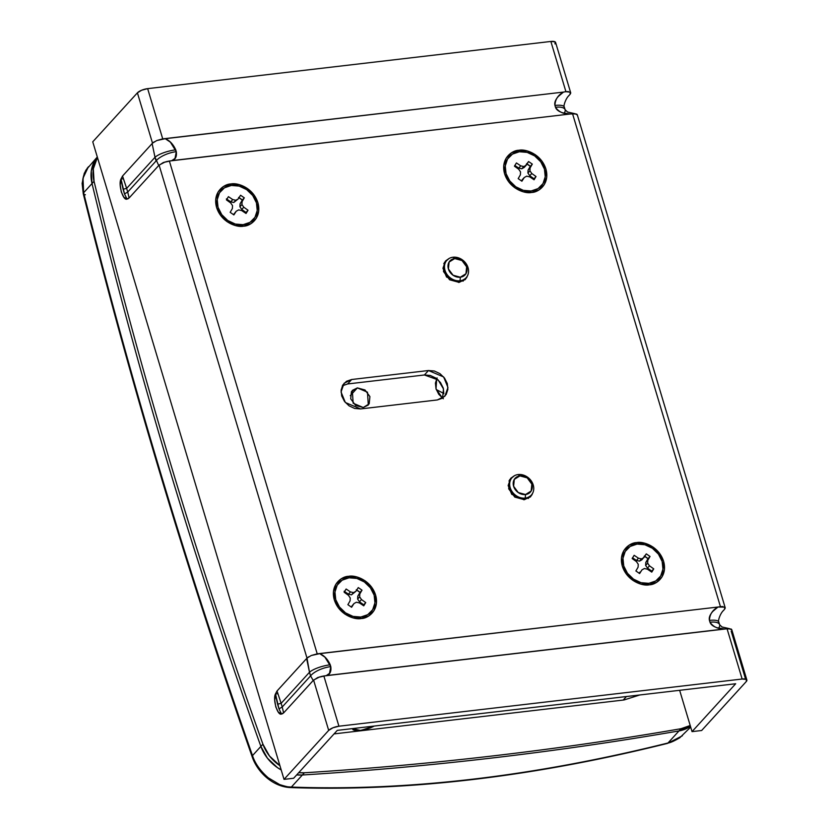 <?xml version="1.0" encoding="UTF-8"?>
<svg xmlns="http://www.w3.org/2000/svg" width="829" height="829" viewBox="0 0 829 829"><rect width="100%" height="100%" fill="white"/><g stroke="black" fill="none" stroke-linecap="round" stroke-linejoin="round"><path stroke-width="1.24" d="M454.727 258.565A10.29 8.549 -137.6 0 1 466.644 266.824A10.29 8.549 -137.6 0 1 460.323 277.207L460.043 280.772A12.995 10.798 42.4 0 0 468.033 267.653A12.995 10.798 42.4 0 0 452.976 257.228L454.727 258.565L462.002 260.544L466.644 266.824L465.95 273.725L460.323 277.207L453.059 275.228L448.406 268.959L449.1 262.057L454.727 258.565L452.976 257.228A12.995 10.798 -137.6 0 1 465.877 263.342A12.995 10.798 -137.6 0 1 467.048 276.534A12.995 10.798 -137.6 0 1 460.043 280.772A12.995 10.798 -137.6 0 1 447.152 274.658A12.995 10.798 -137.6 0 1 445.971 261.467A12.995 10.798 -137.6 0 1 452.976 257.228A12.995 10.798 42.4 0 0 444.997 270.347A12.995 10.798 42.4 0 0 460.043 280.772L458.53 282.43L460.043 280.772L460.323 277.207A10.29 8.549 -137.6 0 1 448.406 268.959A10.29 8.549 -137.6 0 1 454.727 258.565M519.928 475.887A10.29 8.549 -137.6 0 1 531.845 484.136A10.29 8.549 -137.6 0 1 525.524 494.53L525.244 498.094A12.995 10.798 42.4 0 0 533.234 484.975A12.995 10.798 42.4 0 0 518.177 474.551L519.928 475.887L527.203 477.867L531.845 484.136L531.151 491.037L525.524 494.53L518.249 492.55L513.607 486.271L514.301 479.369L519.928 475.887L518.177 474.551A12.995 10.798 -137.6 0 1 531.068 480.665A12.995 10.798 -137.6 0 1 532.249 493.856A12.995 10.798 -137.6 0 1 525.244 498.094L523.731 499.752L525.244 498.094A12.995 10.798 -137.6 0 1 512.353 491.98A12.995 10.798 -137.6 0 1 511.172 478.779A12.995 10.798 -137.6 0 1 518.177 474.551A12.995 10.798 42.4 0 0 510.187 487.67A12.995 10.798 42.4 0 0 525.244 498.094L525.524 494.53A10.29 8.549 -137.6 0 1 513.607 486.271A10.29 8.549 -137.6 0 1 519.928 475.887M374.262 726.049L360.719 730.484L352.252 728.629M626.434 696.536L623.221 700.059L626.434 696.536M352.211 728.629L353.216 729.883L360.346 730.525L370.522 727.852L374.293 726.049M96.755 157.697A37.906 31.502 -137.6 0 0 92.019 183.541L94.05 181.313A5415.38 4499.843 42.4 0 0 262.917 744.183L260.886 746.411L262.917 744.183L269.456 755.955L279.933 765.706A37.906 31.502 -137.6 0 1 262.917 744.183A5415.38 4499.843 -137.6 0 1 94.05 181.313L92.019 183.541L91.283 171.085L95.159 160.018L91.283 171.085L92.019 183.541A37.906 31.502 42.4 0 1 97.304 157.002L85.978 170.049C82.258 177.23 81.48 184.784 83.636 192.732L92.019 183.541A5415.38 4499.843 42.4 0 0 260.886 746.411A5415.38 4499.843 -137.6 0 1 92.019 183.541L83.636 192.732C107.542 288.357 133.324 382.169 160.992 474.188C188.546 566.217 219.053 660.019 252.503 755.602L260.886 746.411L267.425 758.183L277.446 767.623L281.197 769.954A37.906 31.502 -137.6 0 1 260.886 746.411L252.503 755.602C255.114 763.571 260.389 770.98 268.316 777.84L279.632 784.555C285.756 786.545 289.663 787.384 291.373 787.063L302.367 775.001A4061.53 3374.88 42.4 0 0 492.188 757.996A4061.53 3374.88 42.4 0 0 678.992 730.929A4061.53 3374.88 -137.6 0 1 492.188 757.996A4061.53 3374.88 -137.6 0 1 302.367 775.001L291.373 787.063C348.802 789.187 409.132 786.576 472.375 779.219C535.969 771.778 601.17 759.706 667.998 742.991L678.992 730.929L690.453 726.318A37.906 31.502 -137.6 0 1 678.992 730.929L667.998 742.991C670.153 742.857 674.101 741.095 679.853 737.717L690.681 727.085M302.367 775.001A37.906 31.502 -137.6 0 1 296.699 774.887L302.367 775.001A4061.53 3374.88 42.4 0 0 492.188 757.996A4061.53 3374.88 42.4 0 0 678.992 730.929A37.906 31.502 42.4 0 0 690.453 726.318L678.992 730.929L681.024 728.701L678.992 730.929C617.273 741.623 555.005 750.649 492.188 757.996C429.381 765.354 366.107 771.022 302.367 775.001L304.398 772.773L302.367 775.001A37.906 31.502 42.4 0 1 296.699 774.887L302.367 775.001M671.355 742.007L667.998 742.991A5.42 1.554 76 0 1 667.563 743.375A5.42 1.554 -104 0 0 667.998 742.991C532.798 776.597 407.257 791.28 291.373 787.063A5.42 3.223 92.1 0 1 289.912 787.55A5.42 3.223 -87.9 0 0 291.373 787.063L288.492 786.856M85.408 194.753A5.42 1.959 -14 0 1 83.263 193.779A5.42 1.959 -14 0 1 83.636 192.732L83.004 178.183L88.434 166.702M252.503 755.602A5.42 1.554 160.7 0 0 252.109 756.566A5.42 1.554 -19.3 0 1 252.503 755.602C186.743 568.031 130.454 380.407 83.636 192.732A5.42 1.959 166 0 0 83.263 193.779L82.123 183.406L84.257 173.354L87.605 167.686M298.72 772.669L304.398 772.773A4061.53 3374.88 42.4 0 0 494.219 755.768A4061.53 3374.88 42.4 0 0 681.024 728.701L690.205 725.499A37.906 31.502 -137.6 0 1 681.024 728.701A4061.53 3374.88 -137.6 0 1 494.219 755.768A4061.53 3374.88 -137.6 0 1 304.398 772.773A37.906 31.502 -137.6 0 1 298.73 772.659M260.886 746.411A37.906 31.502 42.4 0 0 281.197 769.944L277.446 767.623L267.425 758.183L260.886 746.411A5415.38 4499.843 42.4 0 1 92.019 183.541C137.759 372.397 194.048 560.021 260.886 746.411M94.05 181.313A37.906 31.502 -137.6 0 1 97.428 157.406L93.314 168.857L94.05 181.313M624.05 699.966L334.056 733.903L624.05 699.966L639.781 694.982L624.05 699.966M373.993 726.08A13.533 4.404 -16.7 0 1 352.864 729.292M352.48 728.598L353.455 729.779L360.449 730.422L370.428 727.789L374.034 726.08M241.778 224.794L243.56 226.162C237.778 227.716 221.561 223.063 216.597 207.488C212.193 191.841 224.618 183.841 230.908 183.986L230.783 185.53L230.908 183.986L223.488 186.515L218.162 191.872L215.747 199.229L216.597 207.488L220.587 215.374L227.115 221.695L235.187 225.478L243.56 226.162L250.98 223.633L256.306 218.276L258.731 210.908L257.881 202.659L253.881 194.774L247.353 188.452L239.291 184.66L230.908 183.986C236.69 182.432 252.907 187.074 257.881 202.659C262.275 218.296 249.85 226.296 243.56 226.162L241.778 224.794M231.353 185.458A21.658 18 -137.6 0 1 256.441 202.825A21.658 18 -137.6 0 1 243.125 224.69A21.658 18 -137.6 0 1 218.037 207.323A21.658 18 -137.6 0 1 231.353 185.458L239.146 186.09L246.648 189.613L252.721 195.489L256.441 202.825L257.228 210.504L254.969 217.353L250.016 222.338L243.125 224.69L235.322 224.058L227.82 220.535L221.747 214.659L218.037 207.323L217.239 199.644L219.498 192.784L224.452 187.81L231.353 185.458M359.496 617.149L361.278 618.507C355.486 620.061 339.268 615.408 334.305 599.833C329.901 584.196 342.325 576.186 348.615 576.331L348.501 577.875L348.615 576.331L341.206 578.86L335.88 584.217L333.455 591.585L334.305 599.833L338.294 607.719L344.823 614.04L352.895 617.833L361.278 618.507L368.687 615.978L374.014 610.621L376.439 603.263L375.589 595.004L371.599 587.119L365.071 580.797L356.998 577.015L348.615 576.331C354.397 574.777 370.625 579.43 375.589 595.004C379.993 610.652 367.568 618.652 361.278 618.507L359.496 617.149M349.061 577.803A21.658 18 -137.6 0 1 374.148 595.17A21.658 18 -137.6 0 1 360.833 617.035A21.658 18 -137.6 0 1 335.745 599.668A21.658 18 -137.6 0 1 349.061 577.803L356.853 578.435L364.366 581.958L370.428 587.834L374.148 595.17L374.936 602.849L372.687 609.698L367.734 614.683L360.833 617.035L353.04 616.403L345.527 612.88L339.455 607.004L335.745 599.668L334.957 591.989L337.206 585.139L342.159 580.155L349.061 577.803M518.799 151.821L518.913 150.277C524.705 148.723 540.922 153.375 545.886 168.95C550.29 184.587 537.866 192.597 531.576 192.452L529.793 191.095L531.576 192.452L538.985 189.924L544.311 184.566L546.736 177.199L545.886 168.95L541.897 161.064L535.368 154.743L527.296 150.951L518.913 150.277L511.503 152.805L506.177 158.163L503.752 165.52L504.602 173.779L508.591 181.665L515.12 187.986L523.192 191.768L531.576 192.452C525.783 194.007 509.566 189.354 504.602 173.779C500.198 158.132 512.623 150.132 518.913 150.277L518.799 151.821M531.13 190.981A21.658 18 -137.6 0 1 506.042 173.613A21.658 18 -137.6 0 1 519.358 151.748L527.151 152.381L534.664 155.904L540.736 161.779L544.446 169.116L545.233 176.795L542.985 183.644L538.031 188.629L531.13 190.981L523.337 190.349L515.825 186.826L509.762 180.95L506.042 173.613L505.255 165.935L507.503 159.085L512.457 154.101L519.358 151.748A21.658 18 -137.6 0 1 544.446 169.116A21.658 18 -137.6 0 1 531.13 190.981M647.501 583.44L649.283 584.797C643.501 586.352 627.284 581.709 622.31 566.124C617.916 550.487 630.341 542.487 636.631 542.622L636.506 544.166L636.631 542.622L629.211 545.15L623.885 550.508L621.46 557.876L622.31 566.124L626.309 574.01L632.838 580.331L640.9 584.124L649.283 584.797L656.703 582.269L662.019 576.922L664.443 569.554L663.594 561.295L659.604 553.409L653.076 547.088L645.003 543.306L636.631 542.622C642.413 541.068 658.63 545.72 663.594 561.295C667.998 576.943 655.573 584.942 649.283 584.797L647.501 583.44M637.066 544.093A21.658 18 -137.6 0 1 662.153 561.461A21.658 18 -137.6 0 1 648.838 583.326L641.045 582.694L633.543 579.17L627.47 573.295L623.75 565.958L622.962 558.28L625.221 551.43L630.175 546.446L637.066 544.093L644.869 544.726L652.371 548.249L658.444 554.124L662.153 561.461L662.951 569.14L660.692 576L655.739 580.974L648.838 583.326A21.658 18 -137.6 0 1 623.75 565.958A21.658 18 -137.6 0 1 637.066 544.093M514.249 475.836L509.607 479.753L508.695 488.841L514.809 497.099L524.374 499.69L511.742 494.333L508.146 485.566L510.695 478.312L514.084 475.929M449.059 258.513L444.406 262.441L443.494 271.518L449.608 279.777L459.173 282.378L446.541 277.01L442.955 268.254L445.494 260.99L448.893 258.617M527.016 163.987A12.186 10.124 42.4 0 1 530.28 166.339L528.073 170.132L527.918 173.043L529.949 170.815L530.104 167.904L528.073 170.132L527.918 173.043L529.752 175.717L531.783 173.489L529.949 170.815L527.918 173.043L529.752 175.717L534.011 178.753L536.031 176.525L531.783 173.489L529.752 175.717L534.011 178.753A12.186 10.124 42.4 0 1 533.7 179.53L536.031 176.525L534.063 179.769L529.721 176.867L526.684 176.173L524.26 177.51L522.229 179.727L524.26 177.51L521.907 181.199L518.177 178.618L520.384 174.826L520.539 171.914L518.705 169.23L514.457 166.194L516.426 162.95L520.757 165.852L518.726 168.08L520.757 165.852L523.804 166.556L521.773 168.784L526.228 165.22L524.197 167.448L528.581 161.531L532.311 164.111L528.581 161.531L526.228 165.22L523.804 166.556L520.757 165.852L516.426 162.95L514.457 166.194L518.705 169.23L520.539 171.914L520.384 174.826L518.177 178.618L521.907 181.199L524.26 177.51L526.684 176.173L529.721 176.867L534.063 179.769L536.031 176.525L531.783 173.489L529.949 170.815L530.104 167.904L532.311 164.111L528.073 170.132L532.311 164.111L530.28 166.339L526.55 163.759M644.724 556.342A12.186 10.124 42.4 0 1 647.988 558.684L645.791 562.476L647.812 560.259L645.791 562.476L645.625 565.388L647.656 563.16L645.625 565.388L647.459 568.062L651.718 571.108A12.186 10.124 42.4 0 1 651.407 571.886L653.749 568.881L651.77 572.124L647.439 569.212L644.392 568.518L641.967 569.855L639.615 573.544L635.884 570.963L638.092 567.171L638.247 564.259L636.423 561.585L632.164 558.549L634.144 555.306L638.475 558.207L641.511 558.901L643.936 557.575L639.48 561.129L641.511 558.901L639.48 561.129L636.444 560.435L638.475 558.207L636.444 560.435L632.465 557.772L636.444 560.435L639.48 561.129L641.915 559.793L646.299 553.876L650.019 556.456L645.791 562.476L645.625 565.388L647.459 568.062L649.49 565.834L647.656 563.16L647.812 560.259L650.019 556.456L646.299 553.876L643.936 557.575L641.511 558.901L638.475 558.207L634.144 555.306L632.164 558.549L636.423 561.585L638.247 564.259L638.092 567.171L635.884 570.963L639.615 573.544L641.967 569.855L644.392 568.518L647.439 569.212L651.77 572.124L653.749 568.881L649.49 565.834L647.459 568.062L651.718 571.108L653.749 568.881L649.49 565.834L647.656 563.16L647.812 560.259L650.019 556.456L647.988 558.684L644.268 556.104M735.686 683.749L692.039 731.624L679.645 690.308L692.039 731.624L701.645 730.504L746.297 681.521L701.645 730.504L692.039 731.624L735.686 683.749L337.268 730.38L735.686 683.749M342.439 385.723L347.62 383.962L424.417 374.977L430.272 375.454L435.899 378.097L440.448 382.501L443.235 388.003L443.826 393.765M293.632 778.255L337.268 730.38L293.632 778.255L284.026 779.374L92.755 141.811L137.407 92.827L152.505 143.148L122.537 176.038L121.003 178.94L120.226 185.157L121.293 191.986L123.832 197.178L127.034 199.043L129.117 197.965L159.095 165.106L306.999 658.102L277.031 690.992L275.497 693.904L274.72 700.122L275.788 706.94L278.326 712.132L281.528 714.007L283.611 712.93L313.59 680.07L328.688 730.39L284.026 779.374L293.632 778.255M568.59 95.957L570.114 94.268L570.165 92.164L565.927 91.677L563.461 92.081L558.321 96.444C555.368 99.791 554.249 102.806 554.964 105.459L555.513 107.283C556.321 109.708 558.756 111.563 562.818 112.837L570.041 114.019L171.831 160.619L175.012 158.412L176.297 151.666L170.391 142.163L165.251 138.692L563.461 92.081L162.722 138.868L147.645 88.641L550.86 41.45L565.927 91.677L563.461 92.081C557.917 95.169 555.088 99.635 554.964 105.459A16.248 7.326 -96.7 0 0 555.513 107.283C558.787 111.946 563.627 114.195 570.041 114.019L572.58 113.832L720.432 606.641L717.955 607.035L712.816 611.398C709.862 614.755 708.743 617.76 709.458 620.424L710.007 622.237C710.816 624.672 713.251 626.527 717.313 627.791L724.536 628.973L326.325 675.583L329.507 673.366L330.792 666.62L324.885 657.117L319.745 653.646L717.955 607.035L317.217 653.832L169.365 161.023L570.041 114.019L575.274 113.791L577.357 114.982M532.757 492.954L530.705 496.55L524.374 499.69L531.783 495.11L532.84 492.789M467.556 275.632L465.504 279.238L459.173 282.378L466.582 277.788L467.639 275.477M442.572 398.127L443.494 388.967L438.178 379.941L424.417 374.977L347.62 383.962L351.683 379.506L344.087 383.278L341.04 391.982L345.351 402.5L360.511 408.935L437.308 399.951L442.489 398.179L446.199 394.449L447.888 389.309L447.297 383.547L444.51 378.045L439.961 373.641L434.323 370.998L428.479 370.522L351.683 379.506L346.501 381.278L342.791 385.008L341.102 390.148L341.693 395.91L344.481 401.412L349.03 405.816L354.657 408.459L360.511 408.935L437.308 399.951L444.904 396.179L447.95 387.475L443.639 376.957L428.479 370.522L351.683 379.506L347.62 383.962L342.356 385.786M723.147 610.859L724.235 609.657L723.147 610.859M745.572 679.086L731.199 631.19M158.712 165.51L129.117 197.965L127.728 192.038L156.09 160.93L127.728 192.038L126.64 188.401L155.002 157.292L158.712 165.51L163.354 162.494L171.831 160.619C175.468 159.624 176.95 156.64 176.297 151.666A16.248 7.326 83.3 0 1 175.748 149.842C173.251 144.319 169.758 140.598 165.251 138.692L156.774 140.547L152.505 143.148L137.407 92.827L141.666 90.216L147.645 88.641A8.124 2.642 163.3 0 0 137.407 92.827L92.755 141.811L284.026 779.374L328.688 730.39L332.947 727.779L338.926 726.214L323.859 675.977L727.074 628.786L742.142 679.024L338.926 726.214L742.142 679.024L746.338 679.397L746.297 681.521A8.124 2.642 -16.7 0 0 746.867 679.987A8.124 2.642 -16.7 0 0 742.142 679.024L727.074 628.786L731.24 629.076L731.852 629.947M156.774 140.547L162.722 138.868L147.645 88.641L550.86 41.45L555.057 41.833L555.015 43.947M278.99 708.888L281.528 714.007C277.591 716.132 272.554 699.313 275.497 693.904L278.99 708.888L282.223 706.992L281.135 703.355L309.497 672.246L310.585 675.884L282.223 706.992L310.585 675.884L313.207 680.464L283.611 712.93L282.223 706.992L283.611 712.93L281.528 714.007L283.487 712.836L281.528 714.007L278.99 708.888L277.591 704.204L281.135 703.355L277.031 690.992L306.626 658.537L309.497 672.246L281.135 703.355L282.223 706.992L278.99 708.888M165.323 161.873L159.095 165.106L306.999 658.102L309.497 672.246A16.248 4.446 -14.9 0 1 330.243 664.806C327.756 659.283 324.253 655.563 319.745 653.646L311.269 655.501L306.999 658.102L308.72 656.775M330.243 664.806A16.248 4.446 165.1 0 0 309.497 672.246A32.497 14.663 -96.7 0 0 310.585 675.884A16.248 6.114 -18.5 0 1 330.792 666.62A16.248 7.326 83.3 0 1 330.243 664.806M313.207 680.464L317.849 677.459L326.325 675.583C329.963 674.578 331.445 671.594 330.792 666.62A16.248 6.114 161.5 0 0 310.585 675.884M282.71 713.665L281.528 714.007M275.497 693.904L277.767 693.78L275.497 693.904L277.031 690.992L281.135 703.355L277.591 704.204L275.964 696.93M718.598 628.133L718.598 628.133A16.248 6.114 -18.5 0 0 719.572 624.579A16.248 6.114 161.5 0 0 710.007 622.237C713.282 626.911 718.121 629.149 724.536 628.973L729.603 628.734L731.81 629.957M124.495 193.924L127.034 199.043C123.096 201.167 118.06 184.359 121.003 178.94L124.495 193.924L127.728 192.038L129.117 197.965L127.034 199.043L128.992 197.872L127.034 199.043L124.495 193.924L123.096 189.24L126.64 188.401L122.537 176.038L152.132 143.572L155.002 157.292L126.64 188.401L127.728 192.038L124.495 193.924M564.103 113.179L564.103 113.179A16.248 6.114 -18.5 0 0 565.077 109.625A16.248 6.114 161.5 0 0 555.513 107.283A16.248 6.114 -18.5 0 1 565.077 109.625M723.085 610.921L724.608 609.232L724.66 607.118L717.955 607.035C712.422 610.134 709.583 614.59 709.458 620.424A16.248 7.326 -96.7 0 0 710.007 622.237A16.248 6.114 -18.5 0 1 719.572 624.579M176.297 151.666A16.248 6.114 161.5 0 0 156.09 160.93A16.248 6.114 -18.5 0 1 176.297 151.666M154.225 141.811L152.132 143.572L155.002 157.292A16.248 4.446 -14.9 0 1 175.748 149.842A16.248 4.446 165.1 0 0 155.002 157.292A32.497 14.663 -96.7 0 0 156.09 160.93M564.29 106.972A16.248 4.446 165.1 0 0 554.964 105.459A16.248 4.446 -14.9 0 1 564.29 106.972M718.784 621.937A16.248 4.446 165.1 0 0 709.458 620.424A16.248 4.446 -14.9 0 1 718.784 621.926M128.215 198.711L127.034 199.043M121.003 178.94L123.272 178.826L121.003 178.94L122.537 176.038L126.64 188.401L123.096 189.24L121.469 181.965M424.417 374.977L428.479 370.522L424.417 374.977M639.936 572.083L639.149 573.316L639.936 572.083M521.773 168.784L524.197 167.448L521.773 168.784L518.726 168.08L521.773 168.784M514.757 165.417L518.726 168.08L514.757 165.417M522.229 179.727L521.441 180.96L522.229 179.727M365.734 602.59L361.485 599.543L359.651 596.87L359.807 593.958L362.014 590.165L358.283 587.585L355.931 591.274L353.506 592.611L350.47 591.916L346.128 589.015L344.159 592.258L348.408 595.295L350.242 597.968L350.087 600.88L347.879 604.673L351.61 607.253L353.962 603.564L356.387 602.227L359.423 602.921L363.765 605.833L365.734 602.59L363.765 605.833L359.423 602.921L356.387 602.227L353.962 603.564L351.61 607.253L347.879 604.673L350.087 600.88L350.242 597.968L348.408 595.295L344.159 592.258L346.128 589.015L350.47 591.916L353.506 592.611L355.931 591.274L358.283 587.585L362.014 590.165L359.807 593.958L359.651 596.87L361.485 599.543L365.734 602.59L363.703 604.807L365.734 602.59M356.719 590.041A12.186 10.124 42.4 0 1 359.983 592.393L357.776 596.186L357.62 599.098L359.454 601.771L363.703 604.807A12.186 10.124 42.4 0 1 363.403 605.595L363.703 604.807L359.454 601.771L361.485 599.543L359.454 601.771L357.62 599.098L359.651 596.87L357.62 599.098L357.776 596.186L362.014 590.165L359.983 592.393L356.252 589.813M344.46 591.481L348.439 594.144L351.475 594.839L355.931 591.274L351.475 594.839L353.506 592.611L351.475 594.839L348.439 594.144L350.47 591.916L348.439 594.144L344.108 591.232M351.144 607.025L353.962 603.564L351.144 607.025M248.026 210.234L243.767 207.198L241.944 204.525L242.099 201.613L244.296 197.82L240.576 195.24L238.224 198.929L235.799 200.266L232.752 199.571L228.421 196.66L226.441 199.903L230.7 202.95L232.534 205.623L232.369 208.535L230.172 212.328L233.892 214.908L236.244 211.219L238.679 209.882L241.716 210.576L246.047 213.478L248.026 210.234L246.047 213.478L241.716 210.576L238.679 209.882L236.244 211.219L233.892 214.908L230.172 212.328L232.369 208.535L232.534 205.623L230.7 202.95L226.441 199.903L228.421 196.66L232.752 199.571L235.799 200.266L238.224 198.929L240.576 195.24L244.296 197.82L242.099 201.613L241.944 204.525L243.767 207.198L248.026 210.234L245.995 212.462L248.026 210.234M239.011 197.696A12.186 10.124 42.4 0 1 242.275 200.048L240.068 203.841L239.913 206.742L241.747 209.426L245.995 212.462A12.186 10.124 42.4 0 1 245.695 213.24L245.995 212.462L241.747 209.426L243.767 207.198L241.747 209.426L239.913 206.742L241.944 204.525L239.913 206.742L240.068 203.841L244.296 197.82L242.275 200.048L238.545 197.468M226.752 199.126L230.731 201.799L233.768 202.494L238.224 198.929L233.768 202.494L235.799 200.266L233.768 202.494L230.731 201.799L232.752 199.571L230.731 201.799L226.39 198.887M233.436 214.67L236.244 211.219L233.436 214.67M319.818 676.837L313.59 680.07L328.688 730.39A8.124 2.642 -16.7 0 1 338.926 726.214L323.859 675.977L320.875 676.578M577.316 115.003L576.746 114.112L572.58 113.832L720.432 606.641L722.95 606.559M724.391 606.963L725.23 608.03L724.608 609.232M724.66 607.118L725.23 608.03M570.704 92.807L555.596 42.455A8.124 2.642 163.3 0 0 550.86 41.45L565.927 91.677L568.456 91.594M569.896 92.009L570.735 93.066L570.114 94.268M570.165 92.164L570.735 93.066M311.269 655.501L317.217 653.832L169.365 161.023L166.38 161.614M357.372 387.899L350.273 395.682L357.372 387.899L365.019 389.982L369.91 396.583L369.185 403.847L363.257 407.516L353.154 403.226L352.304 390.407L357.372 387.899L367.475 392.19L368.314 405.008L363.257 407.516L355.61 405.433L350.708 398.832L351.444 391.568L357.372 387.899M437.152 379.04L436.344 379.433M442.531 398.158L436.013 388.832L436.696 378.677M436.23 389.526L443.857 393.506L436.23 389.526M443.349 398.759L438.8 394.345L436.013 388.853L435.422 383.091L437.111 377.951M446.904 260.244L443.774 263.684M531.316 495.079L528.177 498.519M512.104 477.566L508.965 481.007M466.116 277.756L462.976 281.197M682.371 735.789L667.583 743.375C532.736 776.97 406.852 791.695 289.953 787.55C271.933 786.483 256.876 771.167 252.099 756.556C186.349 569.015 130.07 381.413 83.263 193.768M729.769 628.745L721.997 626.962L719.603 624.662L718.805 621.988C717.624 622.33 719.655 613.926 723.665 610.268L723.375 610.59M575.274 113.791L567.502 111.998L565.109 109.708L564.311 107.034C563.129 107.366 565.16 98.972 569.171 95.304L568.881 95.625M465.017 279.767L465.504 279.238M530.218 497.089L530.705 496.55M731.769 629.677L746.877 680.029M577.274 114.723L725.199 607.761"/></g></svg>
